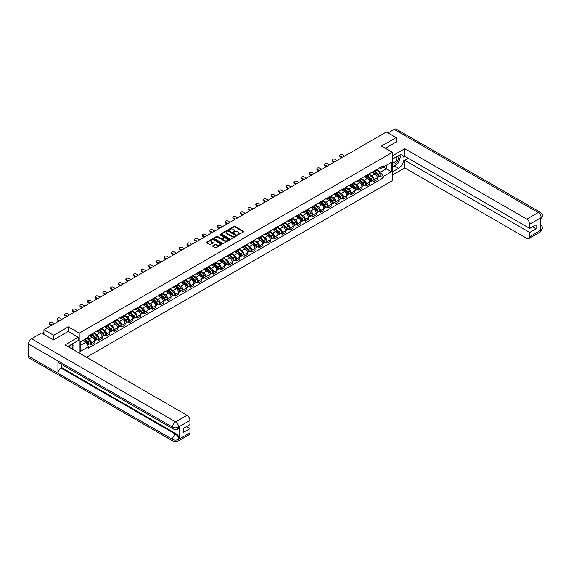 <?xml version="1.0" encoding="UTF-8"?>
<svg xmlns="http://www.w3.org/2000/svg" width="571" height="571" viewBox="0 0 571 571"><rect width="100%" height="100%" fill="white"/><g stroke="black" fill="none" stroke-linecap="round" stroke-linejoin="round"><path stroke-width="0.86" d="M237.779 234.859L243.56 231.912A0.678 0.393 0 0 0 243.56 231.355L234.909 226.359A0.678 0.393 0 0 0 233.946 226.359L228.835 229.306L228.835 229.699L230.17 229.314A2.177 1.256 0 0 1 233.246 229.314L233.967 229.735A2.177 1.256 0 0 1 234.61 230.62A2.177 1.256 0 0 1 233.967 231.505L233.311 232.276L234.645 231.897A2.177 1.256 0 0 1 237.722 231.897L238.442 232.311A2.177 1.256 0 0 1 239.078 233.204A2.177 1.256 0 0 1 238.442 234.089L237.779 234.474M212.84 245.737A0.678 0.393 0 0 0 212.84 246.294L215.267 247.693A0.678 0.393 0 0 0 216.231 247.693L221.905 244.417A0.678 0.393 0 0 0 221.905 243.86L213.247 238.864A0.678 0.393 0 0 0 212.284 238.864L206.609 242.14A0.678 0.393 0 0 0 206.609 242.696L209.543 244.388A0.678 0.393 0 0 0 210.506 244.388L212.933 242.989A0.678 0.393 0 0 0 212.933 242.432L211.477 241.59A1.82 1.049 0 0 1 210.949 240.848A1.82 1.049 0 0 1 212.069 239.877A1.82 1.049 0 0 1 214.054 240.105L219.749 243.396A1.82 1.049 0 0 1 220.285 244.138A1.82 1.049 0 0 1 219.157 245.109A1.82 1.049 0 0 1 217.18 244.88L216.231 244.331A0.678 0.393 0 0 0 215.267 244.331L212.84 245.737L212.84 246.294L215.267 244.902L215.267 244.331M79.198 333.186L68.277 326.883L53.681 335.305L43.931 329.681L386.339 131.994L396.088 137.618L381.492 146.048L392.413 152.357L79.198 333.186L79.198 353.042M230.22 239.056A0.678 0.393 0 0 0 231.184 239.056L236.858 235.78A0.678 0.393 0 0 0 236.858 235.231L228.2 230.234A0.678 0.393 0 0 0 227.237 230.234L221.562 233.503A0.678 0.393 0 0 0 221.562 234.06L230.22 239.056M220.099 234.966L229.371 240.105L223.704 243.374A0.678 0.393 0 0 1 222.74 243.374L214.089 238.378L216.516 236.986L216.516 236.423L214.089 237.821A0.678 0.393 0 0 0 214.089 238.378L214.089 237.821M216.516 236.986A0.678 0.393 0 0 1 217.48 236.986L217.48 236.423A0.678 0.393 0 0 0 216.516 236.423M217.48 236.423L220.991 238.45A0.678 0.393 0 0 0 221.948 238.45L223.561 237.522A0.678 0.393 0 0 0 223.561 236.965L219.906 234.852L220.577 234.467L229.378 239.542A0.678 0.393 0 0 1 229.378 240.098L229.378 239.542M86.499 357.253L392.413 180.636L392.413 152.357M53.681 335.305L53.681 339.831M43.931 329.681L43.931 334.378M396.088 142.143L396.088 137.618M374.048 171.022A3.183 1.841 60 0 1 373.384 172.449L376.617 170.586A3.183 1.841 -120 0 0 377.281 169.152M369.458 174.455L371.792 175.804A3.183 1.841 60 0 1 374.048 179.701L377.281 177.838A3.183 1.841 -120 0 0 375.026 173.934L372.713 172.599M377.281 177.838L377.281 179.565L374.048 181.428L372.492 180.536M373.384 172.449A3.183 1.841 60 0 1 371.814 172.306M374.048 179.701L374.048 181.428M366.404 175.433A3.183 1.841 60 0 1 365.74 176.86L368.973 174.997A3.183 1.841 -120 0 0 369.637 173.563M364.855 184.947L366.404 185.839L369.637 183.976L369.637 182.249A3.183 1.841 -120 0 0 367.381 178.345L365.069 177.01M365.74 176.86A3.183 1.841 60 0 1 364.177 176.717M361.814 178.866L364.148 180.215A3.183 1.841 60 0 1 366.404 184.112L366.404 185.839M358.759 179.844A3.183 1.841 60 0 1 358.103 181.278L361.336 179.408A3.183 1.841 -120 0 0 361.993 177.981M357.21 189.358L358.759 190.25L361.993 188.387L361.993 186.66A3.183 1.841 -120 0 0 359.744 182.756L357.425 181.421M358.103 181.278A3.183 1.841 60 0 1 356.532 181.128M354.17 183.277L356.511 184.626A3.183 1.841 60 0 1 358.759 188.53L358.759 190.25M351.122 184.255A3.183 1.841 60 0 1 350.458 185.689L353.692 183.819A3.183 1.841 -120 0 0 354.355 182.392M349.566 193.769L351.122 194.661L354.355 192.798L354.355 191.071A3.183 1.841 -120 0 0 352.1 187.167L349.787 185.832M350.458 185.689A3.183 1.841 60 0 1 348.888 185.546M346.533 187.688L348.867 189.037A3.183 1.841 60 0 1 351.122 192.941L351.122 194.661M343.478 188.666A3.183 1.841 60 0 1 342.821 190.1L346.055 188.23A3.183 1.841 -120 0 0 346.711 186.803M341.929 198.18L343.478 199.079L346.711 197.209L346.711 195.482A3.183 1.841 -120 0 0 344.456 191.585L342.143 190.243M342.821 190.1A3.183 1.841 60 0 1 341.251 189.957M338.889 192.099L341.222 193.448A3.183 1.841 60 0 1 343.478 197.352L343.478 199.079M335.834 193.084A3.183 1.841 60 0 1 335.177 194.511L338.41 192.641A3.183 1.841 -120 0 0 339.067 191.214M334.285 202.591L335.834 203.49L339.067 201.62L339.067 199.893A3.183 1.841 -120 0 0 336.819 195.996L334.499 194.654M335.177 194.511A3.183 1.841 60 0 1 333.607 194.368M331.251 196.51L333.585 197.859A3.183 1.841 60 0 1 335.834 201.763L335.834 203.49M328.197 197.495A3.183 1.841 60 0 1 327.533 198.922L330.766 197.059A3.183 1.841 -120 0 0 331.43 195.625M326.648 207.002L328.197 207.901L331.43 206.031L331.43 204.311A3.183 1.841 -120 0 0 329.174 200.407L326.862 199.072M327.533 198.922A3.183 1.841 60 0 1 325.962 198.779M323.607 200.921L325.941 202.27A3.183 1.841 60 0 1 328.197 206.174L328.197 207.901M320.552 201.906A3.183 1.841 60 0 1 319.896 203.333L323.129 201.47A3.183 1.841 -120 0 0 323.786 200.036M319.003 211.42L320.552 212.312L323.786 210.442L323.786 208.722A3.183 1.841 -120 0 0 321.53 204.818L319.218 203.483M319.896 203.333A3.183 1.841 60 0 1 318.325 203.19M315.963 205.339L318.297 206.681A3.183 1.841 60 0 1 320.552 210.585L320.552 212.312M312.908 206.317A3.183 1.841 60 0 1 312.251 207.744L315.485 205.881A3.183 1.841 -120 0 0 316.141 204.447M311.359 215.831L312.908 216.723L316.141 214.86L316.141 213.133A3.183 1.841 -120 0 0 313.893 209.229L311.573 207.894M312.251 207.744A3.183 1.841 60 0 1 310.681 207.601M308.326 209.75L310.66 211.099A3.183 1.841 60 0 1 312.908 214.996L312.908 216.723M305.271 210.728A3.183 1.841 60 0 1 304.607 212.155L307.84 210.292A3.183 1.841 -120 0 0 308.504 208.865M303.722 220.242L305.271 221.134L308.504 219.271L308.504 217.544A3.183 1.841 -120 0 0 306.249 213.64L303.936 212.305M304.607 212.155A3.183 1.841 60 0 1 303.044 212.012M300.681 214.161L303.015 215.51A3.183 1.841 60 0 1 305.271 219.414L305.271 221.134M297.627 215.139A3.183 1.841 60 0 1 296.97 216.573L300.203 214.703A3.183 1.841 -120 0 0 300.86 213.276M296.078 224.653L297.627 225.545L300.86 223.682L300.86 221.955A3.183 1.841 -120 0 0 298.604 218.051L296.292 216.716M296.97 216.573A3.183 1.841 60 0 1 295.4 216.423M293.037 218.572L295.371 219.921A3.183 1.841 60 0 1 297.627 223.825L297.627 225.545M289.982 219.55A3.183 1.841 60 0 1 289.326 220.984L292.559 219.114A3.183 1.841 -120 0 0 293.216 217.687M288.434 229.064L289.982 229.963L293.216 228.093L293.216 226.366A3.183 1.841 -120 0 0 290.967 222.462L288.655 221.127M289.326 220.984A3.183 1.841 60 0 1 287.755 220.841M285.4 222.983L287.734 224.332A3.183 1.841 60 0 1 289.982 228.236L289.982 229.963M282.345 223.96A3.183 1.841 60 0 1 281.681 225.395L284.915 223.525A3.183 1.841 -120 0 0 285.579 222.098M280.796 233.475L282.345 234.374L285.579 232.504L285.579 230.777A3.183 1.841 -120 0 0 283.323 226.88L281.011 225.538M281.681 225.395A3.183 1.841 60 0 1 280.118 225.252M277.756 227.394L280.09 228.743A3.183 1.841 60 0 1 282.345 232.647L282.345 234.374M274.701 228.379A3.183 1.841 60 0 1 274.044 229.806L277.278 227.936A3.183 1.841 -120 0 0 277.934 226.509M273.152 237.886L274.701 238.785L277.934 236.915L277.934 235.195A3.183 1.841 -120 0 0 275.679 231.291L273.366 229.956M274.044 229.806A3.183 1.841 60 0 1 272.474 229.663M270.112 231.805L272.446 233.154A3.183 1.841 60 0 1 274.701 237.058L274.701 238.785M267.064 232.79A3.183 1.841 60 0 1 266.4 234.217L269.633 232.354A3.183 1.841 -120 0 0 270.29 230.92M265.508 242.304L267.064 243.196L270.297 241.326L270.297 239.606A3.183 1.841 -120 0 0 268.042 235.702L265.729 234.367M266.4 234.217A3.183 1.841 60 0 1 264.83 234.074M262.474 236.216L264.808 237.565A3.183 1.841 60 0 1 267.064 241.469L267.064 243.196M259.42 237.201A3.183 1.841 60 0 1 258.756 238.628L261.989 236.765A3.183 1.841 -120 0 0 262.653 235.331M257.871 246.715L259.42 247.607L262.653 245.744L262.653 244.017A3.183 1.841 -120 0 0 260.397 240.113L258.085 238.778M258.756 238.628A3.183 1.841 60 0 1 257.193 238.485M254.83 240.634L257.164 241.983A3.183 1.841 60 0 1 259.42 245.88L259.42 247.607M251.775 241.612A3.183 1.841 60 0 1 251.119 243.039L254.352 241.176A3.183 1.841 -120 0 0 255.009 239.741M250.226 251.126L251.775 252.018L255.009 250.155L255.009 248.428A3.183 1.841 -120 0 0 252.76 244.524L250.441 243.189M251.119 243.039A3.183 1.841 60 0 1 249.548 242.896M247.186 245.045L249.527 246.394A3.183 1.841 60 0 1 251.775 250.291L251.775 252.018M244.138 246.022A3.183 1.841 60 0 1 243.474 247.457L246.708 245.587A3.183 1.841 -120 0 0 247.371 244.16M242.582 255.537L244.138 256.429L247.371 254.566L247.371 252.839A3.183 1.841 -120 0 0 245.116 248.935L242.803 247.6M243.474 247.457A3.183 1.841 60 0 1 241.904 247.307M239.549 249.456L241.883 250.805A3.183 1.841 60 0 1 244.138 254.709L244.138 256.429M236.494 250.433A3.183 1.841 60 0 1 235.83 251.868L239.063 249.998A3.183 1.841 -120 0 0 239.727 248.571M234.945 259.948L236.494 260.84L239.727 258.977L239.727 257.25A3.183 1.841 -120 0 0 237.472 253.346L235.159 252.011M235.83 251.868A3.183 1.841 60 0 1 234.267 251.725M231.905 253.867L234.238 255.216A3.183 1.841 60 0 1 236.494 259.12L236.494 260.84M228.85 254.844A3.183 1.841 60 0 1 228.193 256.279L231.426 254.409A3.183 1.841 -120 0 0 232.083 252.982M227.301 264.359L228.85 265.258L232.083 263.388L232.083 261.661A3.183 1.841 -120 0 0 229.835 257.764L227.515 256.422M228.193 256.279A3.183 1.841 60 0 1 226.623 256.136M224.26 258.278L226.601 259.627A3.183 1.841 60 0 1 228.85 263.531L228.85 265.258M221.213 259.263A3.183 1.841 60 0 1 220.549 260.69L223.782 258.82A3.183 1.841 -120 0 0 224.446 257.393M219.657 268.77L221.213 269.669L224.446 267.799L224.446 266.072A3.183 1.841 -120 0 0 222.19 262.175L219.878 260.833M220.549 260.69A3.183 1.841 60 0 1 218.978 260.547M216.623 262.689L218.957 264.038A3.183 1.841 60 0 1 221.213 267.942L221.213 269.669M213.568 263.674A3.183 1.841 60 0 1 212.912 265.101L216.145 263.238A3.183 1.841 -120 0 0 216.802 261.803M212.019 273.181L213.568 274.08L216.802 272.21L216.802 270.49A3.183 1.841 -120 0 0 214.546 266.586L212.234 265.251M212.912 265.101A3.183 1.841 60 0 1 211.341 264.958M208.979 267.1L211.313 268.449A3.183 1.841 60 0 1 213.568 272.353L213.568 274.08M205.924 268.084A3.183 1.841 60 0 1 205.267 269.512L208.501 267.649A3.183 1.841 -120 0 0 209.157 266.214M204.375 277.599L205.924 278.491L209.157 276.621L209.157 274.901A3.183 1.841 -120 0 0 206.909 270.997L204.589 269.662M205.267 269.512A3.183 1.841 60 0 1 203.697 269.369M201.342 271.518L203.676 272.859A3.183 1.841 60 0 1 205.924 276.764L205.924 278.491M198.287 272.495A3.183 1.841 60 0 1 197.623 273.923L200.856 272.06A3.183 1.841 -120 0 0 201.52 270.625M196.738 282.01L198.287 282.902L201.52 281.039L201.52 279.312A3.183 1.841 -120 0 0 199.265 275.408L196.952 274.073M197.623 273.923A3.183 1.841 60 0 1 196.053 273.78M193.697 275.929L196.031 277.278A3.183 1.841 60 0 1 198.287 281.175L198.287 282.902M190.643 276.906A3.183 1.841 60 0 1 189.986 278.334L193.219 276.471A3.183 1.841 -120 0 0 193.876 275.044M189.094 286.421L190.643 287.313L193.876 285.45L193.876 283.723A3.183 1.841 -120 0 0 191.62 279.819L189.308 278.484M189.986 278.334A3.183 1.841 60 0 1 188.416 278.191M186.053 280.34L188.387 281.689A3.183 1.841 60 0 1 190.643 285.593L190.643 287.313M182.998 281.317A3.183 1.841 60 0 1 182.342 282.752L185.575 280.882A3.183 1.841 -120 0 0 186.232 279.455M181.45 290.832L182.998 291.724L186.232 289.861L186.232 288.134A3.183 1.841 -120 0 0 183.983 284.23L181.664 282.895M182.342 282.752A3.183 1.841 60 0 1 180.771 282.602M178.416 284.751L180.75 286.1A3.183 1.841 60 0 1 182.998 290.004L182.998 291.724M175.361 285.728A3.183 1.841 60 0 1 174.697 287.163L177.931 285.293A3.183 1.841 -120 0 0 178.595 283.866M173.812 295.243L175.361 296.135L178.595 294.272L178.595 292.545A3.183 1.841 -120 0 0 176.339 288.64L174.027 287.306M174.697 287.163A3.183 1.841 60 0 1 173.134 287.02M170.772 289.162L173.106 290.511A3.183 1.841 60 0 1 175.361 294.415L175.361 296.135M167.717 290.139A3.183 1.841 60 0 1 167.06 291.574L170.294 289.704A3.183 1.841 -120 0 0 170.95 288.276M166.168 299.654L167.717 300.553L170.95 298.683L170.95 296.956A3.183 1.841 -120 0 0 168.695 293.059L166.382 291.717M167.06 291.574A3.183 1.841 60 0 1 165.49 291.431M163.128 293.573L165.462 294.921A3.183 1.841 60 0 1 167.717 298.826L167.717 300.553M160.073 294.557A3.183 1.841 60 0 1 159.416 295.985L162.649 294.115A3.183 1.841 -120 0 0 163.306 292.687M158.524 304.065L160.073 304.964L163.306 303.094L163.306 301.374A3.183 1.841 -120 0 0 161.058 297.47L158.745 296.135M159.416 295.985A3.183 1.841 60 0 1 157.846 295.842M155.49 297.983L157.824 299.332A3.183 1.841 60 0 1 160.073 303.237L160.073 304.964M152.436 298.968A3.183 1.841 60 0 1 151.772 300.396L155.005 298.533A3.183 1.841 -120 0 0 155.669 297.098M150.887 308.476L152.436 309.375L155.669 307.505L155.669 305.785A3.183 1.841 -120 0 0 153.413 301.881L151.101 300.546M151.772 300.396A3.183 1.841 60 0 1 150.209 300.253M147.846 302.394L150.18 303.743A3.183 1.841 60 0 1 152.436 307.648L152.436 309.375M144.791 303.379A3.183 1.841 60 0 1 144.135 304.807L147.368 302.944A3.183 1.841 -120 0 0 148.025 301.509M143.242 312.894L144.791 313.786L148.025 311.923L148.025 310.196A3.183 1.841 -120 0 0 145.769 306.292L143.457 304.957M144.135 304.807A3.183 1.841 60 0 1 142.564 304.664M140.202 306.813L142.536 308.154A3.183 1.841 60 0 1 144.791 312.059L144.791 313.786M137.154 307.79A3.183 1.841 60 0 1 136.49 309.218L139.724 307.355A3.183 1.841 -120 0 0 140.38 305.92M135.598 317.305L137.154 318.197L140.387 316.334L140.387 314.607A3.183 1.841 -120 0 0 138.132 310.703L135.819 309.368M136.49 309.218A3.183 1.841 60 0 1 134.92 309.075M132.565 311.224L134.899 312.573A3.183 1.841 60 0 1 137.154 316.47L137.154 318.197M129.51 312.201A3.183 1.841 60 0 1 128.846 313.636L132.079 311.766A3.183 1.841 -120 0 0 132.743 310.339M127.961 321.716L129.51 322.608L132.743 320.745L132.743 319.018A3.183 1.841 -120 0 0 130.488 315.113L128.175 313.779M128.846 313.636A3.183 1.841 60 0 1 127.283 313.486M124.921 315.635L127.254 316.984A3.183 1.841 60 0 1 129.51 320.888L129.51 322.608M121.866 316.612A3.183 1.841 60 0 1 121.209 318.047L124.442 316.177A3.183 1.841 -120 0 0 125.099 314.749M120.317 326.127L121.866 327.019L125.099 325.156L125.099 323.429A3.183 1.841 -120 0 0 122.851 319.524L120.531 318.19M121.209 318.047A3.183 1.841 60 0 1 119.639 317.904M117.276 320.046L119.617 321.394A3.183 1.841 60 0 1 121.866 325.299L121.866 327.019M114.229 321.023A3.183 1.841 60 0 1 113.565 322.458L116.798 320.588A3.183 1.841 -120 0 0 117.462 319.16M112.673 330.538L114.229 331.437L117.462 329.567L117.462 327.84A3.183 1.841 -120 0 0 115.206 323.943L112.894 322.601M113.565 322.458A3.183 1.841 60 0 1 111.995 322.315M109.639 324.456L111.973 325.805A3.183 1.841 60 0 1 114.229 329.71L114.229 331.437M106.584 325.441A3.183 1.841 60 0 1 105.921 326.869L109.154 324.999A3.183 1.841 -120 0 0 109.818 323.571M105.035 334.949L106.584 335.848L109.818 333.978L109.818 332.251A3.183 1.841 -120 0 0 107.562 328.354L105.25 327.012M105.921 326.869A3.183 1.841 60 0 1 104.357 326.726M101.995 328.867L104.329 330.216A3.183 1.841 60 0 1 106.584 334.121L106.584 335.848M98.94 329.852A3.183 1.841 60 0 1 98.283 331.28L101.517 329.417A3.183 1.841 -120 0 0 102.173 327.982M97.391 339.36L98.94 340.259L102.173 338.389L102.173 336.669A3.183 1.841 -120 0 0 99.925 332.765L97.605 331.43M98.283 331.28A3.183 1.841 60 0 1 96.713 331.137M94.351 333.278L96.692 334.627A3.183 1.841 60 0 1 98.94 338.532L98.94 340.259M91.303 334.263A3.183 1.841 60 0 1 90.639 335.691L93.872 333.828A3.183 1.841 -120 0 0 94.536 332.393M89.747 343.778L91.303 344.67L94.536 342.8L94.536 341.08A3.183 1.841 -120 0 0 92.281 337.175L89.968 335.841M90.639 335.691A3.183 1.841 60 0 1 89.069 335.548M87.185 337.968L89.047 339.038A3.183 1.841 60 0 1 91.303 342.943L91.303 344.67M379.458 167.895L380.607 168.559L391.435 162.307L386.246 165.304L386.246 168.816L380.607 172.064L377.096 170.044M80.183 345.519L85.814 342.265L88.412 346.761L80.183 351.515L80.183 342.008L88.412 337.261L88.412 335.934L383.205 165.733L383.205 167.06L391.435 171.814L383.205 176.567L380.607 172.064M391.435 162.307L391.435 171.814M88.412 346.761L88.412 348.089L383.205 177.895L383.205 176.567M68.277 326.883L68.277 331.458M85.814 342.265L82.774 340.509M380.136 176.125L383.205 177.895M237.971 234.931L238.442 234.652A2.177 1.256 0 0 0 239.078 233.767L239.078 233.204M234.61 230.62L234.61 231.184A2.177 1.256 0 0 1 233.967 232.076L233.496 232.347M243.553 231.919L234.909 226.923A0.678 0.393 0 0 0 233.946 226.923L229.028 229.763M236.858 235.231L236.858 235.78L228.2 230.798A0.678 0.393 0 0 0 227.237 230.798L221.577 234.067M235.652 235.702L228.057 230.927L226.687 231.326A2.177 1.256 0 0 0 226.052 232.219A2.177 1.256 0 0 0 226.687 233.104L231.876 236.101A2.177 1.256 0 0 0 234.959 236.101L235.652 235.702L235.652 236.266L235.652 235.88M226.052 232.219L226.052 232.782A2.177 1.256 0 0 0 226.687 233.667L226.687 233.104M235.652 236.266L234.959 236.665A2.177 1.256 0 0 1 231.876 236.665L226.687 233.667M217.48 236.986L220.991 239.013A0.678 0.393 0 0 0 221.948 239.013L223.561 238.086A0.678 0.393 0 0 0 223.761 237.807L223.761 237.243M224.631 240.548A1.82 1.049 0 0 0 226.616 240.776A1.82 1.049 0 0 0 227.736 239.806A1.82 1.049 0 0 0 227.201 239.063L225.195 237.907A0.678 0.393 0 0 0 224.232 237.907L222.626 238.835A0.678 0.393 0 0 0 222.626 239.392L224.631 240.548L224.631 241.119A1.82 1.049 0 0 0 226.616 241.347A1.82 1.049 0 0 0 227.736 240.377L227.736 239.806M222.426 239.113L222.426 239.677A0.678 0.393 0 0 0 222.626 239.956L222.626 239.392M224.631 241.119L222.626 239.956M220.285 244.138L220.285 244.702A1.82 1.049 0 0 1 219.157 245.673A1.82 1.049 0 0 1 217.18 245.444L216.231 244.902A0.678 0.393 0 0 0 215.267 244.902M210.949 240.848L210.949 241.412A1.82 1.049 0 0 0 211.477 242.161L211.477 241.59M212.926 242.989L211.477 242.161M221.905 243.86L221.905 244.417L213.247 239.427A0.678 0.393 0 0 0 212.284 239.427L206.623 242.704M374.455 171.835L377.467 174.805A1.734 0.999 60 0 1 377.923 177.403L377.274 177.774M375.054 172.428L376.332 173.163M344.627 156.076L342.55 154.869A1.592 0.921 -0 0 0 340.808 154.67A1.592 0.921 -0 0 0 339.831 155.519A1.592 0.921 -0 0 0 340.295 156.176L342.379 157.375M374.79 171.643L378.088 174.89A0.828 0.478 60 0 1 378.23 176.168M375.29 171.35L378.302 174.319A1.734 0.999 60 0 1 378.759 176.917A1.734 0.999 60 0 1 378.23 176.974M376.974 170.258L380.065 173.306A1.734 0.999 60 0 1 380.522 175.904L378.759 176.917M341.736 157.746L340.295 156.911A1.592 0.921 180 0 1 339.831 156.261L339.831 155.519M366.818 176.246L369.822 179.215A1.734 0.999 60 0 1 370.279 181.814L369.637 182.185M367.417 176.839L368.688 177.574M336.99 160.487L334.906 159.28A1.592 0.921 -0 0 0 333.171 159.088A1.592 0.921 -0 0 0 332.186 159.937A1.592 0.921 -0 0 0 332.65 160.587L334.734 161.786M367.146 176.054L370.443 179.301A0.828 0.478 60 0 1 370.586 180.579M367.645 175.761L370.658 178.737A1.734 0.999 60 0 1 371.114 181.328A1.734 0.999 60 0 1 370.593 181.385M369.33 174.669L372.42 177.717A1.734 0.999 60 0 1 372.877 180.315L371.114 181.328M334.099 162.157L332.65 161.322A1.592 0.921 180 0 1 332.186 160.672L332.186 159.937M359.173 180.657L362.185 183.626A1.734 0.999 60 0 1 362.642 186.225L361.993 186.596M359.773 181.25L361.05 181.985M329.346 164.898L327.262 163.699A1.592 0.921 -0 0 0 325.527 163.499A1.592 0.921 -0 0 0 324.542 164.348A1.592 0.921 -0 0 0 325.013 164.998L327.09 166.197M359.509 180.465L362.806 183.719A0.828 0.478 60 0 1 362.949 184.99M360.008 180.179L363.013 183.148A1.734 0.999 60 0 1 363.47 185.739A1.734 0.999 60 0 1 362.949 185.796M361.693 179.08L364.776 182.128A1.734 0.999 60 0 1 365.233 184.726L363.47 185.739M326.455 166.568L325.013 165.733A1.592 0.921 180 0 1 324.542 165.083L324.542 164.348M396.831 164.312A7.794 4.497 120 0 1 394.668 166.068L398.537 168.302A7.794 4.497 120 0 0 403.626 161.436A7.794 4.497 120 0 0 402.434 155.191A7.794 4.497 120 0 0 398.537 155.576L392.413 159.116M398.537 168.302L392.413 171.842M392.413 175.09L404.81 167.938L404.81 160.33L529.724 232.447L529.724 236.665L541.229 229.956L540.494 230.299L540.494 218.136L541.158 217.615L529.724 224.217A4.154 2.398 -120 0 0 526.783 219.128L538.217 212.526L394.204 129.374L388.009 132.95M408.286 158.324L404.81 160.33M532.565 226.794L536.041 228.8L536.041 224.781L529.724 228.436L404.81 156.311L404.81 148.71L526.783 219.128M392.413 155.862L404.81 148.71M404.81 167.938L526.783 238.357A4.154 2.398 -120 0 0 528.86 238.564A4.154 2.398 -120 0 0 529.724 236.665M394.204 129.374A4.261 2.462 -60 0 1 396.331 129.167L540.352 212.312A4.261 2.462 -60 0 0 538.217 212.526A4.154 2.398 60 0 1 541.158 217.615M529.724 228.436L529.724 224.217M536.041 228.8L529.724 232.447M396.088 141.972L385.411 148.31M398.372 162.278A7.794 4.497 120 0 0 400.05 157.953M400.178 156.554A7.794 4.497 120 0 0 399.986 154.969M394.668 166.068L392.413 167.374M540.494 227.394L541.158 229.92M540.352 224.617C542.022 226.116 542.721 227.322 542.45 228.222L541.237 229.956M540.352 212.312C542.022 213.804 542.721 215.017 542.45 215.945L541.229 217.658M173.448 429.035A4.261 2.462 -60 0 1 172.57 427.108C174.526 428.05 176.489 428.043 178.445 427.087L177.66 429.028C176.96 429.735 175.561 429.735 173.448 429.035L58.827 362.856A4.261 2.462 -60 0 1 57.942 360.929L28.55 343.963A4.261 2.462 -60 0 1 31.562 338.746L41.533 332.986L53.531 339.916L68.227 331.437L78.27 337.233L78.27 340.48L71.318 344.499A7.794 4.497 120 0 0 68.584 346.911M78.27 337.233L65.044 344.87L187.017 415.288A4.154 2.398 60 0 1 189.957 420.377L189.957 424.596L183.641 428.243L183.641 432.254L189.957 428.607L189.957 432.825A4.154 2.398 60 0 1 189.094 434.724L177.66 441.333A4.154 2.398 -120 0 0 178.516 439.427L189.957 432.825M72.76 349.324L74.401 350.266M72.931 349.224L72.931 346.611M72.931 345.441L72.931 343.564M177.66 441.333C176.996 442.033 175.59 442.033 173.448 441.333L29.435 358.188A4.261 2.462 -60 0 1 28.55 356.24L57.942 373.206A4.261 2.462 -60 0 1 60.954 368.017L175.583 434.196L176.239 433.81A4.154 2.398 60 0 1 179.18 438.906L179.18 426.744A4.154 2.398 60 0 1 178.316 428.643L177.66 429.028M28.55 343.963L28.55 356.24M31.562 338.746L175.583 421.89A4.261 2.462 -60 0 0 172.57 427.108L57.942 360.929L57.942 373.206L172.57 439.385C174.526 440.327 176.482 440.327 178.445 439.385L178.516 439.427M189.957 428.607L186.481 426.601M61.618 364.462L61.618 367.631L176.239 433.81M61.618 367.631L60.954 368.017M392.413 163.442A4.504 2.598 120 0 0 395.996 163.056A4.504 2.598 120 0 0 398.344 158.153A4.504 2.598 120 0 0 397.523 156.161M392.791 158.895A4.504 2.598 120 0 0 392.413 159.709M392.413 161.215A3.083 1.777 120 0 0 393.034 162.328A3.083 1.777 120 0 0 395.41 161.5A3.083 1.777 120 0 0 396.759 158.395A3.083 1.777 120 0 0 396.117 156.989A3.083 1.777 120 0 0 396.11 156.982M393.048 158.752A3.083 1.777 120 0 0 392.413 160.594M399.243 155.226L400.449 156.939L397.801 163.756L392.513 166.803M70.968 348.289A4.504 2.598 120 0 0 71.118 347.075A4.504 2.598 120 0 0 70.369 345.141M69.534 347.461A3.083 1.777 120 0 0 69.534 347.318A3.083 1.777 120 0 0 69.212 346.19M71.996 344.106L73.224 345.855L72.039 348.91M351.529 185.068L354.541 188.037A1.734 0.999 60 0 1 354.998 190.635L354.355 191.007M352.129 185.661L353.406 186.396M321.701 169.309L319.624 168.11A1.592 0.921 -0 0 0 317.883 167.91A1.592 0.921 -0 0 0 316.905 168.759A1.592 0.921 -0 0 0 317.369 169.409L319.453 170.608M351.864 184.876L355.162 188.13A0.828 0.478 60 0 1 355.305 189.408M352.364 184.59L355.376 187.559A1.734 0.999 60 0 1 355.833 190.157A1.734 0.999 60 0 1 355.305 190.207M354.049 183.491L357.139 186.539A1.734 0.999 60 0 1 357.596 189.137L355.833 190.157M318.811 170.979L317.369 170.144A1.592 0.921 180 0 1 316.905 169.494L316.905 168.759M343.892 189.479L346.897 192.448A1.734 0.999 60 0 1 347.354 195.046L346.711 195.418M344.491 190.072L345.769 190.807M314.064 173.72L311.98 172.521A1.592 0.921 -0 0 0 310.246 172.321A1.592 0.921 -0 0 0 309.261 173.17A1.592 0.921 -0 0 0 309.725 173.82L311.809 175.026M344.22 189.286L347.518 192.541A0.828 0.478 60 0 1 347.66 193.819M344.72 189.001L347.732 191.97A1.734 0.999 60 0 1 348.189 194.568A1.734 0.999 60 0 1 347.668 194.618M346.404 187.902L349.495 190.95A1.734 0.999 60 0 1 349.952 193.548L348.189 194.568M311.174 175.39L309.725 174.555A1.592 0.921 180 0 1 309.261 173.905L309.261 173.17M336.248 193.89L339.26 196.859A1.734 0.999 60 0 1 339.716 199.457L339.067 199.829M336.847 194.483L338.125 195.225M306.42 178.131L304.336 176.931A1.592 0.921 -0 0 0 302.601 176.732A1.592 0.921 -0 0 0 301.616 177.581A1.592 0.921 -0 0 0 302.088 178.231L304.165 179.437M336.583 193.697L339.881 196.952A0.828 0.478 60 0 1 340.023 198.23M337.083 193.412L340.088 196.381A1.734 0.999 60 0 1 340.544 198.979A1.734 0.999 60 0 1 340.023 199.036M338.767 192.313L341.858 195.361A1.734 0.999 60 0 1 342.315 197.959L340.544 198.979M303.529 179.801L302.088 178.966A1.592 0.921 180 0 1 301.616 178.316L301.616 177.581M328.603 198.301L331.615 201.278A1.734 0.999 60 0 1 332.072 203.868L331.43 204.247M329.203 198.894L330.481 199.636M298.776 182.549L296.699 181.342A1.592 0.921 -0 0 0 294.957 181.143A1.592 0.921 -0 0 0 293.979 181.992A1.592 0.921 -0 0 0 294.443 182.641L296.527 183.848M328.939 198.108L332.236 201.363A0.828 0.478 60 0 1 332.379 202.641M329.438 197.823L332.45 200.792A1.734 0.999 60 0 1 332.907 203.39A1.734 0.999 60 0 1 332.386 203.447M331.123 196.731L334.213 199.779A1.734 0.999 60 0 1 334.67 202.37L332.907 203.39M295.885 184.212L294.443 183.377A1.592 0.921 180 0 1 293.979 182.727L293.979 181.992M320.966 202.719L323.971 205.688A1.734 0.999 60 0 1 324.428 208.279L323.786 208.658M321.566 203.312L322.843 204.047M291.139 186.96L289.054 185.753A1.592 0.921 -0 0 0 287.32 185.554A1.592 0.921 -0 0 0 286.335 186.403A1.592 0.921 -0 0 0 286.799 187.06L288.883 188.259M321.295 202.527L324.592 205.774A0.828 0.478 60 0 1 324.735 207.052M321.794 202.234L324.806 205.203A1.734 0.999 60 0 1 325.263 207.801A1.734 0.999 60 0 1 324.742 207.858M323.479 201.142L326.569 204.19A1.734 0.999 60 0 1 327.026 206.781L325.263 207.801M288.248 188.623L286.799 187.795A1.592 0.921 180 0 1 286.335 187.138L286.335 186.403M313.322 207.13L316.334 210.099A1.734 0.999 60 0 1 316.791 212.697L316.141 213.069M313.922 207.723L315.199 208.458M283.494 191.371L281.41 190.164A1.592 0.921 -0 0 0 279.676 189.965A1.592 0.921 -0 0 0 278.691 190.821A1.592 0.921 -0 0 0 279.162 191.471L281.239 192.67M313.657 206.938L316.955 210.185A0.828 0.478 60 0 1 317.098 211.463M314.157 206.645L317.162 209.614A1.734 0.999 60 0 1 317.619 212.212A1.734 0.999 60 0 1 317.098 212.269M315.842 205.553L318.932 208.601A1.734 0.999 60 0 1 319.389 211.199L317.619 212.212M280.604 193.041L279.162 192.206A1.592 0.921 180 0 1 278.691 191.556L278.691 190.821M305.678 211.541L308.69 214.51A1.734 0.999 60 0 1 309.147 217.108L308.504 217.48M306.284 212.134L307.555 212.869M275.85 195.782L273.773 194.583A1.592 0.921 -0 0 0 272.039 194.383A1.592 0.921 -0 0 0 271.054 195.232A1.592 0.921 -0 0 0 271.518 195.882L273.602 197.081M306.013 211.349L309.311 214.596A0.828 0.478 60 0 1 309.453 215.874M306.513 211.056L309.525 214.032A1.734 0.999 60 0 1 309.982 216.623A1.734 0.999 60 0 1 309.461 216.68M308.197 209.964L311.288 213.012A1.734 0.999 60 0 1 311.745 215.61L309.982 216.623M272.967 197.452L271.518 196.617A1.592 0.921 180 0 1 271.054 195.967L271.054 195.232M298.041 215.952L301.053 218.921A1.734 0.999 60 0 1 301.509 221.519L300.86 221.891M298.64 216.545L299.918 217.28M268.213 200.193L266.129 198.994A1.592 0.921 -0 0 0 264.394 198.794A1.592 0.921 -0 0 0 263.409 199.643A1.592 0.921 -0 0 0 263.873 200.293L265.958 201.492M298.376 215.759L301.666 219.014A0.828 0.478 60 0 1 301.809 220.285M298.869 215.474L301.881 218.443A1.734 0.999 60 0 1 302.337 221.041A1.734 0.999 60 0 1 301.816 221.091M300.553 214.375L303.644 217.423A1.734 0.999 60 0 1 304.1 220.021L302.337 221.041M265.322 201.863L263.873 201.028A1.592 0.921 180 0 1 263.409 200.378L263.409 199.643M290.396 220.363L293.408 223.332A1.734 0.999 60 0 1 293.865 225.93L293.216 226.302M290.996 220.956L292.273 221.691M260.569 204.604L258.485 203.404A1.592 0.921 -0 0 0 256.75 203.205A1.592 0.921 -0 0 0 255.765 204.054A1.592 0.921 -0 0 0 256.236 204.704L258.313 205.903M290.732 220.17L294.029 223.425A0.828 0.478 60 0 1 294.172 224.703M291.231 219.885L294.243 222.854A1.734 0.999 60 0 1 294.7 225.452A1.734 0.999 60 0 1 294.172 225.502M292.916 218.786L296.006 221.834A1.734 0.999 60 0 1 296.463 224.432L294.7 225.452M257.678 206.274L256.236 205.439A1.592 0.921 180 0 1 255.765 204.789L255.765 204.054M282.752 224.774L285.764 227.743A1.734 0.999 60 0 1 286.221 230.341L285.579 230.713M283.359 225.367L284.629 226.102M252.924 209.015L250.847 207.815A1.592 0.921 -0 0 0 249.113 207.616A1.592 0.921 -0 0 0 248.128 208.465A1.592 0.921 -0 0 0 248.592 209.114L250.676 210.321M283.088 224.581L286.385 227.836A0.828 0.478 60 0 1 286.528 229.114M283.587 224.296L286.599 227.265A1.734 0.999 60 0 1 287.056 229.863A1.734 0.999 60 0 1 286.535 229.92M285.272 223.197L288.362 226.244A1.734 0.999 60 0 1 288.819 228.843L287.056 229.863M250.041 210.685L248.592 209.85A1.592 0.921 180 0 1 248.128 209.2L248.128 208.465M275.115 229.185L278.127 232.154A1.734 0.999 60 0 1 278.584 234.752L277.934 235.131M275.714 229.778L276.992 230.52M245.287 213.426L243.203 212.226A1.592 0.921 -0 0 0 241.469 212.027A1.592 0.921 -0 0 0 240.484 212.876A1.592 0.921 -0 0 0 240.948 213.525L243.032 214.732M275.45 228.992L278.741 232.247A0.828 0.478 60 0 1 278.891 233.525M275.943 228.707L278.955 231.676A1.734 0.999 60 0 1 279.412 234.274A1.734 0.999 60 0 1 278.891 234.331M277.634 227.608L280.718 230.655A1.734 0.999 60 0 1 281.175 233.254L279.412 234.274M242.397 215.096L240.948 214.261A1.592 0.921 180 0 1 240.484 213.611L240.484 212.876M267.471 233.596L270.483 236.572A1.734 0.999 60 0 1 270.94 239.163L270.29 239.542M268.07 234.189L269.348 234.931M237.643 217.844L235.566 216.637A1.592 0.921 -0 0 0 233.825 216.438A1.592 0.921 -0 0 0 232.84 217.287A1.592 0.921 -0 0 0 233.311 217.936L235.388 219.143M267.806 233.403L271.104 236.658A0.828 0.478 60 0 1 271.246 237.936M268.306 233.118L271.318 236.087A1.734 0.999 60 0 1 271.775 238.685A1.734 0.999 60 0 1 271.246 238.742M269.99 232.026L273.081 235.074A1.734 0.999 60 0 1 273.538 237.664L271.775 238.685M234.752 219.507L233.311 218.679A1.592 0.921 180 0 1 232.84 218.022L232.84 217.287M259.834 238.014L262.838 240.983A1.734 0.999 60 0 1 263.295 243.581L262.653 243.953M260.433 238.607L261.704 239.342M230.006 222.255L227.922 221.048A1.592 0.921 -0 0 0 226.187 220.849A1.592 0.921 -0 0 0 225.202 221.698A1.592 0.921 -0 0 0 225.666 222.355L227.75 223.554M260.162 237.821L263.459 241.069A0.828 0.478 60 0 1 263.602 242.347M260.661 237.529L263.674 240.498A1.734 0.999 60 0 1 264.13 243.096A1.734 0.999 60 0 1 263.609 243.153M262.346 236.437L265.436 239.485A1.734 0.999 60 0 1 265.893 242.083L264.13 243.096M227.115 223.925L225.666 223.09A1.592 0.921 180 0 1 225.202 222.44L225.202 221.698M252.189 242.425L255.201 245.394A1.734 0.999 60 0 1 255.658 247.992L255.009 248.364M252.789 243.018L254.066 243.753M222.362 226.666L220.278 225.459A1.592 0.921 -0 0 0 218.543 225.267A1.592 0.921 -0 0 0 217.558 226.116A1.592 0.921 -0 0 0 218.029 226.766L220.106 227.965M252.525 242.232L255.822 245.48A0.828 0.478 60 0 1 255.965 246.758M253.024 241.94L256.029 244.916A1.734 0.999 60 0 1 256.486 247.507A1.734 0.999 60 0 1 255.965 247.564M254.709 240.848L257.792 243.896A1.734 0.999 60 0 1 258.249 246.494L256.486 247.507M219.471 228.336L218.029 227.501A1.592 0.921 180 0 1 217.558 226.851L217.558 226.116M244.545 246.836L247.557 249.805A1.734 0.999 60 0 1 248.014 252.403L247.364 252.775M245.145 247.429L246.422 248.164M214.717 231.077L212.64 229.877A1.592 0.921 -0 0 0 210.899 229.678A1.592 0.921 -0 0 0 209.921 230.527A1.592 0.921 -0 0 0 210.385 231.176L212.469 232.376M244.88 246.643L248.178 249.898A0.828 0.478 60 0 1 248.321 251.169M245.38 246.358L248.392 249.327A1.734 0.999 60 0 1 248.849 251.918A1.734 0.999 60 0 1 248.321 251.975M247.065 245.259L250.155 248.306A1.734 0.999 60 0 1 250.612 250.905L248.849 251.918M211.827 232.747L210.385 231.912A1.592 0.921 180 0 1 209.921 231.262L209.921 230.527M236.908 251.247L239.913 254.216A1.734 0.999 60 0 1 240.37 256.814L239.727 257.186M237.507 251.84L238.778 252.575M207.08 235.488L204.996 234.288A1.592 0.921 -0 0 0 203.262 234.089A1.592 0.921 -0 0 0 202.277 234.938A1.592 0.921 -0 0 0 202.741 235.587L204.825 236.787M237.236 251.054L240.534 254.309A0.828 0.478 60 0 1 240.677 255.587M237.736 250.769L240.748 253.738A1.734 0.999 60 0 1 241.205 256.336A1.734 0.999 60 0 1 240.684 256.386M239.42 249.67L242.511 252.717A1.734 0.999 60 0 1 242.968 255.316L241.205 256.336M204.19 237.158L202.741 236.323A1.592 0.921 180 0 1 202.277 235.673L202.277 234.938M229.264 255.658L232.276 258.627A1.734 0.999 60 0 1 232.732 261.225L232.083 261.597M229.863 256.251L231.141 256.986M199.436 239.899L197.352 238.699A1.592 0.921 -0 0 0 195.617 238.5A1.592 0.921 -0 0 0 194.632 239.349A1.592 0.921 -0 0 0 195.104 239.998L197.181 241.205M229.599 255.465L232.897 258.72A0.828 0.478 60 0 1 233.039 259.998M230.099 255.18L233.104 258.149A1.734 0.999 60 0 1 233.56 260.747A1.734 0.999 60 0 1 233.039 260.797M231.783 254.081L234.867 257.128A1.734 0.999 60 0 1 235.323 259.726L233.56 260.747M196.545 241.569L195.104 240.734A1.592 0.921 180 0 1 194.632 240.084L194.632 239.349M221.619 260.069L224.631 263.038A1.734 0.999 60 0 1 225.088 265.636L224.446 266.007M222.219 260.661L223.497 261.397M191.792 244.309L189.715 243.11A1.592 0.921 -0 0 0 187.973 242.911A1.592 0.921 -0 0 0 186.995 243.76A1.592 0.921 -0 0 0 187.459 244.409L189.543 245.616M221.955 259.876L225.252 263.131A0.828 0.478 60 0 1 225.395 264.409M222.454 259.591L225.466 262.56A1.734 0.999 60 0 1 225.923 265.158A1.734 0.999 60 0 1 225.395 265.215M224.139 258.492L227.229 261.539A1.734 0.999 60 0 1 227.686 264.137L225.923 265.158M188.901 245.98L187.459 245.145A1.592 0.921 180 0 1 186.995 244.495L186.995 243.76M213.982 264.48L216.987 267.456A1.734 0.999 60 0 1 217.444 270.047L216.802 270.426M214.582 265.072L215.859 265.815M184.155 248.728L182.07 247.521A1.592 0.921 -0 0 0 180.336 247.322A1.592 0.921 -0 0 0 179.351 248.171A1.592 0.921 -0 0 0 179.815 248.82L181.899 250.027M214.311 264.287L217.608 267.542A0.828 0.478 60 0 1 217.751 268.82M214.81 264.002L217.822 266.971A1.734 0.999 60 0 1 218.279 269.569A1.734 0.999 60 0 1 217.758 269.626M216.495 262.91L219.585 265.958A1.734 0.999 60 0 1 220.042 268.548L218.279 269.569M181.264 250.391L179.815 249.556A1.592 0.921 180 0 1 179.351 248.906L179.351 248.171M206.338 268.898L209.35 271.867A1.734 0.999 60 0 1 209.807 274.458L209.157 274.837M206.938 269.491L208.215 270.226M176.51 253.139L174.426 251.932A1.592 0.921 -0 0 0 172.692 251.732A1.592 0.921 -0 0 0 171.707 252.582A1.592 0.921 -0 0 0 172.178 253.239L174.255 254.438M206.673 268.705L209.971 271.953A0.828 0.478 60 0 1 210.114 273.231M207.173 268.413L210.178 271.382A1.734 0.999 60 0 1 210.635 273.98A1.734 0.999 60 0 1 210.114 274.037M208.858 267.321L211.948 270.368A1.734 0.999 60 0 1 212.405 272.959L210.635 273.98M173.62 254.802L172.178 253.974A1.592 0.921 180 0 1 171.707 253.317L171.707 252.582M198.694 273.309L201.706 276.278A1.734 0.999 60 0 1 202.163 278.876L201.52 279.248M199.293 273.902L200.571 274.637M168.866 257.55L166.789 256.343A1.592 0.921 -0 0 0 165.048 256.143A1.592 0.921 -0 0 0 164.07 257A1.592 0.921 -0 0 0 164.534 257.649L166.618 258.849M199.029 273.116L202.327 276.364A0.828 0.478 60 0 1 202.469 277.642M199.529 272.824L202.541 275.793A1.734 0.999 60 0 1 202.998 278.391A1.734 0.999 60 0 1 202.477 278.448M201.213 271.732L204.304 274.779A1.734 0.999 60 0 1 204.761 277.378L202.998 278.391M165.975 259.22L164.534 258.385A1.592 0.921 180 0 1 164.07 257.735L164.07 257M191.057 277.72L194.061 280.689A1.734 0.999 60 0 1 194.518 283.287L193.876 283.659M191.656 278.313L192.934 279.048M161.229 261.961L159.145 260.761A1.592 0.921 -0 0 0 157.41 260.562A1.592 0.921 -0 0 0 156.425 261.411A1.592 0.921 -0 0 0 156.889 262.06L158.974 263.26M191.385 277.527L194.682 280.775A0.828 0.478 60 0 1 194.825 282.053M191.885 277.235L194.897 280.211A1.734 0.999 60 0 1 195.353 282.802A1.734 0.999 60 0 1 194.832 282.859M193.569 276.143L196.66 279.19A1.734 0.999 60 0 1 197.116 281.788L195.353 282.802M158.338 263.631L156.889 262.796A1.592 0.921 180 0 1 156.425 262.146L156.425 261.411M183.412 282.131L186.424 285.1A1.734 0.999 60 0 1 186.881 287.698L186.232 288.07M184.012 282.724L185.29 283.459M153.585 266.371L151.501 265.172A1.592 0.921 -0 0 0 149.766 264.973A1.592 0.921 -0 0 0 148.781 265.822A1.592 0.921 -0 0 0 149.252 266.471L151.329 267.671M183.748 281.938L187.045 285.193A0.828 0.478 60 0 1 187.188 286.464M184.247 281.653L187.252 284.622A1.734 0.999 60 0 1 187.716 287.213A1.734 0.999 60 0 1 187.188 287.27M185.932 280.554L189.022 283.601A1.734 0.999 60 0 1 189.479 286.199L187.716 287.213M150.694 268.042L149.252 267.207A1.592 0.921 180 0 1 148.781 266.557L148.781 265.822M175.768 286.542L178.78 289.511A1.734 0.999 60 0 1 179.237 292.109L178.595 292.48M176.375 287.134L177.645 287.87M145.94 270.782L143.863 269.583A1.592 0.921 -0 0 0 142.129 269.384A1.592 0.921 -0 0 0 141.144 270.233A1.592 0.921 -0 0 0 141.608 270.882L143.692 272.082M176.104 286.349L179.401 289.604A0.828 0.478 60 0 1 179.544 290.882M176.603 286.064L179.615 289.033A1.734 0.999 60 0 1 180.072 291.631A1.734 0.999 60 0 1 179.551 291.681M178.288 284.965L181.378 288.012A1.734 0.999 60 0 1 181.835 290.61L180.072 291.631M143.057 272.453L141.608 271.618A1.592 0.921 180 0 1 141.144 270.968L141.144 270.233M168.131 290.953L171.143 293.922A1.734 0.999 60 0 1 171.6 296.52L170.95 296.891M168.731 291.545L170.008 292.281M138.303 275.193L136.219 273.994A1.592 0.921 -0 0 0 134.485 273.795A1.592 0.921 -0 0 0 133.5 274.644A1.592 0.921 -0 0 0 133.964 275.293L136.048 276.5M168.466 290.76L171.757 294.015A0.828 0.478 60 0 1 171.907 295.293M168.959 290.475L171.971 293.444A1.734 0.999 60 0 1 172.428 296.042A1.734 0.999 60 0 1 171.907 296.099M170.643 289.376L173.734 292.423A1.734 0.999 60 0 1 174.191 295.021L172.428 296.042M135.413 276.864L133.964 276.029A1.592 0.921 180 0 1 133.5 275.379L133.5 274.644M160.487 295.364L163.499 298.333A1.734 0.999 60 0 1 163.956 300.931L163.306 301.31M161.086 295.956L162.364 296.699M130.659 279.604L128.575 278.405A1.592 0.921 -0 0 0 126.841 278.205A1.592 0.921 -0 0 0 125.856 279.055A1.592 0.921 -0 0 0 126.327 279.704L128.404 280.911M160.822 295.171L164.12 298.426A0.828 0.478 60 0 1 164.262 299.704M161.322 294.886L164.334 297.855A1.734 0.999 60 0 1 164.791 300.453A1.734 0.999 60 0 1 164.262 300.51M163.006 293.787L166.097 296.834A1.734 0.999 60 0 1 166.554 299.432L164.791 300.453M127.768 281.275L126.327 280.44A1.592 0.921 180 0 1 125.856 279.79L125.856 279.055M152.842 299.775L155.854 302.751A1.734 0.999 60 0 1 156.311 305.342L155.669 305.721M153.449 300.367L154.72 301.11M123.015 284.023L120.938 282.816A1.592 0.921 -0 0 0 119.203 282.616A1.592 0.921 -0 0 0 118.218 283.466A1.592 0.921 -0 0 0 118.682 284.115L120.766 285.322M153.178 299.582L156.475 302.837A0.828 0.478 60 0 1 156.618 304.115M153.678 299.297L156.69 302.266A1.734 0.999 60 0 1 157.146 304.864A1.734 0.999 60 0 1 156.625 304.921M155.362 298.205L158.452 301.252A1.734 0.999 60 0 1 158.909 303.843L157.146 304.864M120.131 285.686L118.682 284.85A1.592 0.921 180 0 1 118.218 284.201L118.218 283.466M145.205 304.193L148.217 307.162A1.734 0.999 60 0 1 148.674 309.76L148.025 310.132M145.805 304.786L147.082 305.521M115.378 288.434L113.294 287.227A1.592 0.921 -0 0 0 111.559 287.027A1.592 0.921 -0 0 0 110.574 287.877A1.592 0.921 -0 0 0 111.038 288.533L113.122 289.733M145.541 304L148.831 307.248A0.828 0.478 60 0 1 148.981 308.526M146.033 303.708L149.045 306.677A1.734 0.999 60 0 1 149.502 309.275A1.734 0.999 60 0 1 148.981 309.332M147.725 302.616L150.808 305.663A1.734 0.999 60 0 1 151.265 308.261L149.502 309.275M112.487 290.097L111.038 289.269A1.592 0.921 180 0 1 110.574 288.612L110.574 287.877M137.561 308.604L140.573 311.573A1.734 0.999 60 0 1 141.03 314.171L140.38 314.542M138.161 309.197L139.438 309.932M107.733 292.844L105.656 291.638A1.592 0.921 -0 0 0 103.915 291.446A1.592 0.921 -0 0 0 102.93 292.295A1.592 0.921 -0 0 0 103.401 292.944L105.478 294.144M137.897 308.411L141.194 311.659A0.828 0.478 60 0 1 141.337 312.937M138.396 308.119L141.408 311.088A1.734 0.999 60 0 1 141.865 313.686A1.734 0.999 60 0 1 141.337 313.743M140.081 307.027L143.171 310.074A1.734 0.999 60 0 1 143.628 312.672L141.865 313.686M104.843 294.515L103.401 293.68A1.592 0.921 180 0 1 102.93 293.03L102.93 292.295M129.924 313.015L132.929 315.984A1.734 0.999 60 0 1 133.386 318.582L132.743 318.953M130.523 313.607L131.794 314.343M100.096 297.255L98.012 296.056A1.592 0.921 -0 0 0 96.278 295.857A1.592 0.921 -0 0 0 95.293 296.706A1.592 0.921 -0 0 0 95.757 297.355L97.841 298.554M130.252 312.822L133.55 316.077A0.828 0.478 60 0 1 133.693 317.348M130.752 312.537L133.764 315.506A1.734 0.999 60 0 1 134.221 318.097A1.734 0.999 60 0 1 133.7 318.154M132.436 311.438L135.527 314.485A1.734 0.999 60 0 1 135.984 317.083L134.221 318.097M97.206 298.926L95.757 298.091A1.592 0.921 180 0 1 95.293 297.441L95.293 296.706M122.28 317.426L125.292 320.395A1.734 0.999 60 0 1 125.748 322.993L125.099 323.364M122.879 318.018L124.157 318.754M92.452 301.666L90.368 300.467A1.592 0.921 -0 0 0 88.633 300.267A1.592 0.921 -0 0 0 87.648 301.117A1.592 0.921 -0 0 0 88.12 301.766L90.197 302.965M122.615 317.233L125.913 320.488A0.828 0.478 60 0 1 126.055 321.759M123.115 316.948L126.12 319.917A1.734 0.999 60 0 1 126.576 322.515A1.734 0.999 60 0 1 126.055 322.565M124.799 315.849L127.883 318.896A1.734 0.999 60 0 1 128.339 321.494L126.576 322.515M89.561 303.337L88.12 302.502A1.592 0.921 180 0 1 87.648 301.852L87.648 301.117M114.635 321.837L117.647 324.806A1.734 0.999 60 0 1 118.104 327.404L117.455 327.775M115.235 322.429L116.513 323.165M84.808 306.077L82.731 304.878A1.592 0.921 -0 0 0 80.989 304.678A1.592 0.921 -0 0 0 80.011 305.528A1.592 0.921 -0 0 0 80.475 306.177L82.559 307.384M114.971 321.644L118.268 324.899A0.828 0.478 60 0 1 118.411 326.177M115.47 321.359L118.483 324.328A1.734 0.999 60 0 1 118.939 326.926A1.734 0.999 60 0 1 118.411 326.976M117.155 320.26L120.245 323.307A1.734 0.999 60 0 1 120.702 325.905L118.939 326.926M81.917 307.748L80.475 306.913A1.592 0.921 180 0 1 80.011 306.263L80.011 305.528M106.998 326.248L110.003 329.217A1.734 0.999 60 0 1 110.46 331.815L109.818 332.186M107.598 326.84L108.868 327.576M77.171 310.488L75.087 309.289A1.592 0.921 -0 0 0 73.352 309.089A1.592 0.921 -0 0 0 72.367 309.939A1.592 0.921 -0 0 0 72.831 310.588L74.915 311.795M107.327 326.055L110.624 329.31A0.828 0.478 60 0 1 110.767 330.588M107.826 325.77L110.838 328.739A1.734 0.999 60 0 1 111.295 331.337A1.734 0.999 60 0 1 110.774 331.394M109.511 324.671L112.601 327.718A1.734 0.999 60 0 1 113.058 330.316L111.295 331.337M74.28 312.159L72.831 311.323A1.592 0.921 180 0 1 72.367 310.674L72.367 309.939M99.354 330.659L102.366 333.635A1.734 0.999 60 0 1 102.823 336.226L102.173 336.605M99.954 331.251L101.231 331.994M69.526 314.906L67.442 313.7A1.592 0.921 -0 0 0 65.708 313.5A1.592 0.921 -0 0 0 64.723 314.35A1.592 0.921 -0 0 0 65.194 314.999L67.271 316.206M99.689 330.466L102.987 333.721A0.828 0.478 60 0 1 103.13 334.999M100.189 330.181L103.194 333.15A1.734 0.999 60 0 1 103.651 335.748A1.734 0.999 60 0 1 103.13 335.805M101.874 329.089L104.957 332.136A1.734 0.999 60 0 1 105.414 334.727L103.651 335.748M66.636 316.57L65.194 315.734A1.592 0.921 180 0 1 64.723 315.085L64.723 314.35M91.71 335.077L94.722 338.046A1.734 0.999 60 0 1 95.179 340.637L94.536 341.015M92.309 335.669L93.587 336.405M61.882 319.317L59.805 318.111A1.592 0.921 -0 0 0 58.064 317.911A1.592 0.921 -0 0 0 57.086 318.761A1.592 0.921 -0 0 0 57.55 319.417L59.634 320.616M92.045 334.884L95.343 338.132A0.828 0.478 60 0 1 95.485 339.41M92.545 334.592L95.557 337.561A1.734 0.999 60 0 1 96.014 340.159A1.734 0.999 60 0 1 95.485 340.216M94.229 333.5L97.32 336.547A1.734 0.999 60 0 1 97.777 339.138L96.014 340.159M58.991 320.981L57.55 320.153A1.592 0.921 180 0 1 57.086 319.496L57.086 318.761M84.251 339.659L87.078 342.457A1.734 0.999 60 0 1 87.534 345.055L87.449 345.105M84.672 340.08L85.95 340.816M54.245 323.728L52.161 322.522A1.592 0.921 -0 0 0 50.426 322.322A1.592 0.921 -0 0 0 49.441 323.179A1.592 0.921 -0 0 0 49.905 323.828L51.99 325.027M84.579 339.467L87.698 342.543A0.828 0.478 60 0 1 87.841 343.821M85.079 339.181L87.913 341.972A1.734 0.999 60 0 1 88.369 344.57A1.734 0.999 60 0 1 87.848 344.627M86.842 338.16L89.676 340.958A1.734 0.999 60 0 1 90.132 343.556L88.369 344.57M51.354 325.399L49.905 324.564A1.592 0.921 180 0 1 49.441 323.914L49.441 323.179M98.94 338.532L102.173 336.669M106.584 334.121L109.818 332.251M114.229 329.71L117.462 327.84M121.866 325.299L125.099 323.429M129.51 320.888L132.743 319.018M137.154 316.47L140.387 314.607M144.791 312.059L148.025 310.196M152.436 307.648L155.669 305.785M160.073 303.237L163.306 301.374M167.717 298.826L170.95 296.956M175.361 294.415L178.595 292.545M182.998 290.004L186.232 288.134M190.643 285.593L193.876 283.723M198.287 281.175L201.52 279.312M205.924 276.764L209.157 274.901M213.568 272.353L216.802 270.49M221.213 267.942L224.446 266.072M228.85 263.531L232.083 261.661M236.494 259.12L239.727 257.25M244.138 254.709L247.371 252.839M251.775 250.291L255.009 248.428M259.42 245.88L262.653 244.017M267.064 241.469L270.297 239.606M274.701 237.058L277.934 235.195M282.345 232.647L285.579 230.777M289.982 228.236L293.216 226.366M297.627 223.825L300.86 221.955M305.271 219.414L308.504 217.544M312.908 214.996L316.141 213.133M320.552 210.585L323.786 208.722M328.197 206.174L331.43 204.311M335.834 201.763L339.067 199.893M343.478 197.352L346.711 195.482M351.122 192.941L354.355 191.071M358.759 188.53L361.993 186.66M366.404 184.112L369.637 182.249M91.303 342.943L94.536 341.08M89.047 339.038L92.281 337.175M96.692 334.627L99.925 332.765M104.329 330.216L107.562 328.354M111.973 325.805L115.206 323.943M119.617 321.394L122.851 319.524M127.254 316.984L130.488 315.113M134.899 312.573L138.132 310.703M142.536 308.154L145.769 306.292M150.18 303.743L153.413 301.881M157.824 299.332L161.058 297.47M165.462 294.921L168.695 293.059M173.106 290.511L176.339 288.64M180.75 286.1L183.983 284.23M188.387 281.689L191.62 279.819M196.031 277.278L199.265 275.408M203.676 272.859L206.909 270.997M211.313 268.449L214.546 266.586M218.957 264.038L222.19 262.175M226.601 259.627L229.835 257.764M234.238 255.216L237.472 253.346M241.883 250.805L245.116 248.935M249.527 246.394L252.76 244.524M257.164 241.983L260.397 240.113M264.808 237.565L268.042 235.702M272.446 233.154L275.679 231.291M280.09 228.743L283.323 226.88M287.734 224.332L290.967 222.462M295.371 219.921L298.604 218.051M303.015 215.51L306.249 213.64M310.66 211.099L313.893 209.229M318.297 206.681L321.53 204.818M325.941 202.27L329.174 200.407M333.585 197.859L336.819 195.996M341.222 193.448L344.456 191.585M348.867 189.037L352.1 187.167M356.511 184.626L359.744 182.756M364.148 180.215L367.381 178.345M371.792 175.804L375.026 173.934M43.931 332.936L42.682 333.657M238.442 234.652L238.442 234.089M233.311 232.276L233.311 231.89M233.967 232.076L233.967 231.505M228.835 229.699L228.835 229.306M233.946 226.923L233.946 226.359M234.909 226.923L234.909 226.359M243.56 231.912L243.56 231.355M221.562 234.06L221.562 233.503M227.237 230.798L227.237 230.234M228.2 230.798L228.2 230.234M231.876 236.665L231.876 236.101M234.959 236.665L234.959 236.101M220.991 239.013L220.991 238.45M221.948 239.013L221.948 238.45M223.561 238.086L223.561 237.522M220.577 235.031L220.577 234.467M216.231 244.902L216.231 244.331M217.18 245.444L217.18 244.88M212.933 242.989L212.933 242.432M206.609 242.696L206.609 242.14M212.284 239.427L212.284 238.864M213.247 239.427L213.247 238.864M377.467 174.805L376.475 175.376M380.065 173.306L378.302 174.319M340.295 156.911L340.295 156.176M369.822 179.215L368.83 179.786M372.42 177.717L370.658 178.737M332.65 161.322L332.65 160.587M362.185 183.626L361.186 184.197M364.776 182.128L363.013 183.148M325.013 165.733L325.013 164.998M542.45 228.236L540.302 231.962A4.154 2.398 -120 0 0 541.158 230.056M540.494 219.521L541.158 217.758M179.18 438.906L178.452 439.385M189.957 420.377L178.452 427.087M178.516 427.122L179.18 426.744M178.516 426.98A4.154 2.398 60 0 0 175.583 421.89L187.017 415.288M173.448 441.333A4.261 2.462 -60 0 1 172.57 439.385A4.261 2.462 -60 0 1 175.583 434.196C177.353 435.38 178.33 437.079 178.516 439.285M354.541 188.037L353.549 188.616M357.139 186.539L355.376 187.559M317.369 170.144L317.369 169.409M346.897 192.448L345.905 193.027M349.495 190.95L347.732 191.97M309.725 174.555L309.725 173.82M339.26 196.859L338.26 197.438M341.858 195.361L340.088 196.381M302.088 178.966L302.088 178.231M331.615 201.278L330.623 201.849M334.213 199.779L332.45 200.792M294.443 183.377L294.443 182.641M323.971 205.688L322.979 206.259M326.569 204.19L324.806 205.203M286.799 187.795L286.799 187.06M316.334 210.099L315.335 210.67M318.932 208.601L317.162 209.614M279.162 192.206L279.162 191.471M308.69 214.51L307.698 215.081M311.288 213.012L309.525 214.032M271.518 196.617L271.518 195.882M301.053 218.921L300.053 219.5M303.644 217.423L301.881 218.443M263.873 201.028L263.873 200.293M293.408 223.332L292.416 223.911M296.006 221.834L294.243 222.854M256.236 205.439L256.236 204.704M285.764 227.743L284.772 228.321M288.362 226.244L286.599 227.265M248.592 209.85L248.592 209.114M278.127 232.154L277.128 232.732M280.718 230.655L278.955 231.676M240.948 214.261L240.948 213.525M270.483 236.572L269.491 237.143M273.081 235.074L271.318 236.087M233.311 218.679L233.311 217.936M262.838 240.983L261.846 241.554M265.436 239.485L263.674 240.498M225.666 223.09L225.666 222.355M255.201 245.394L254.202 245.965M257.792 243.896L256.029 244.916M218.029 227.501L218.029 226.766M247.557 249.805L246.565 250.376M250.155 248.306L248.392 249.327M210.385 231.912L210.385 231.176M239.913 254.216L238.921 254.794M242.511 252.717L240.748 253.738M202.741 236.323L202.741 235.587M232.276 258.627L231.276 259.205M234.867 257.128L233.104 258.149M195.104 240.734L195.104 239.998M224.631 263.038L223.639 263.616M227.229 261.539L225.466 262.56M187.459 245.145L187.459 244.409M216.987 267.456L215.995 268.027M219.585 265.958L217.822 266.971M179.815 249.556L179.815 248.82M209.35 271.867L208.351 272.438M211.948 270.368L210.178 271.382M172.178 253.974L172.178 253.239M201.706 276.278L200.714 276.849M204.304 274.779L202.541 275.793M164.534 258.385L164.534 257.649M194.061 280.689L193.069 281.26M196.66 279.19L194.897 280.211M156.889 262.796L156.889 262.06M186.424 285.1L185.425 285.678M189.022 283.601L187.252 284.622M149.252 267.207L149.252 266.471M178.78 289.511L177.788 290.089M181.378 288.012L179.615 289.033M141.608 271.618L141.608 270.882M171.143 293.922L170.144 294.5M173.734 292.423L171.971 293.444M133.964 276.029L133.964 275.293M163.499 298.333L162.507 298.911M166.097 296.834L164.334 297.855M126.327 280.44L126.327 279.704M155.854 302.751L154.862 303.322M158.452 301.252L156.69 302.266M118.682 284.85L118.682 284.115M148.217 307.162L147.218 307.733M150.808 305.663L149.045 306.677M111.038 289.269L111.038 288.533M140.573 311.573L139.581 312.144M143.171 310.074L141.408 311.088M103.401 293.68L103.401 292.944M132.929 315.984L131.937 316.555M135.527 314.485L133.764 315.506M95.757 298.091L95.757 297.355M125.292 320.395L124.292 320.973M127.883 318.896L126.12 319.917M88.12 302.502L88.12 301.766M117.647 324.806L116.655 325.384M120.245 323.307L118.483 324.328M80.475 306.913L80.475 306.177M110.003 329.217L109.011 329.795M112.601 327.718L110.838 328.739M72.831 311.323L72.831 310.588M102.366 333.635L101.367 334.206M104.957 332.136L103.194 333.15M65.194 315.734L65.194 314.999M94.722 338.046L93.73 338.617M97.32 336.547L95.557 337.561M57.55 320.153L57.55 319.417M87.078 342.457L86.214 342.957M89.676 340.958L87.913 341.972M49.905 324.564L49.905 323.828M42.275 333.421L43.931 332.465M235.794 236.073L235.794 235.509M528.86 238.564L540.302 231.962M542.45 215.959L540.302 219.657"/></g></svg>
